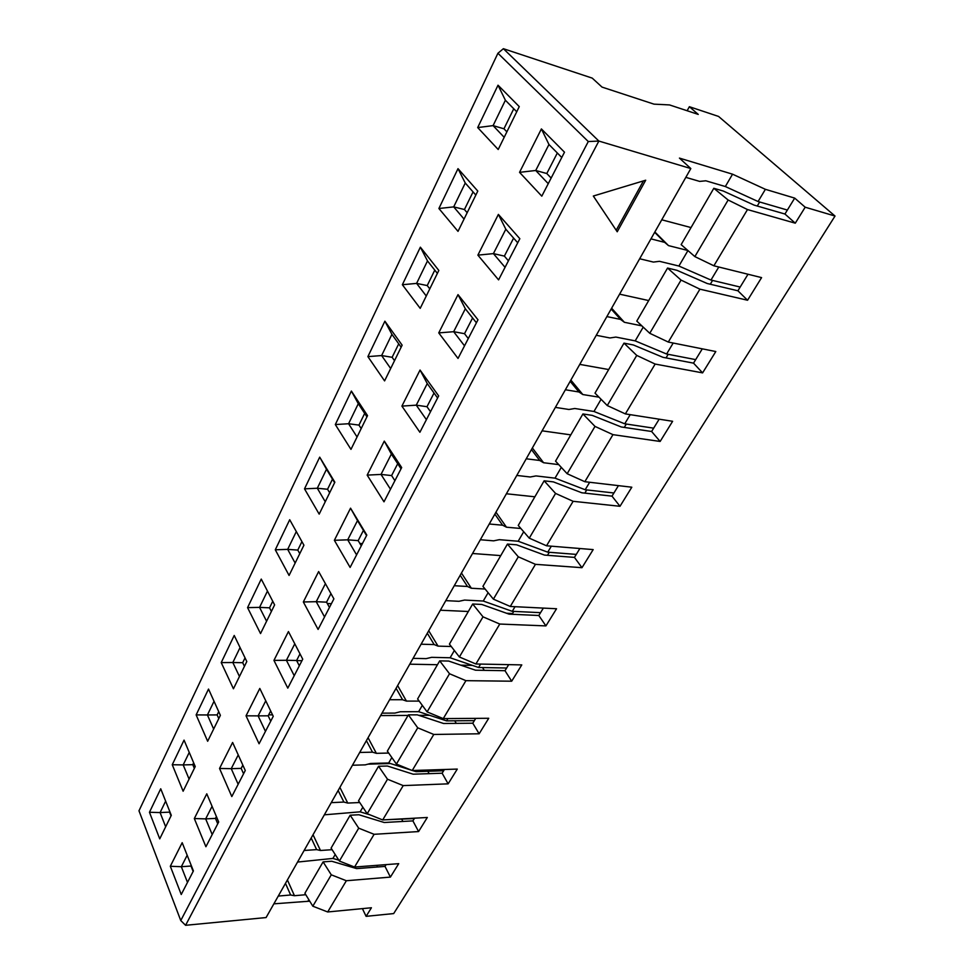 <?xml version="1.0" encoding="UTF-8"?>
<svg xmlns="http://www.w3.org/2000/svg" width="974" height="974" viewBox="0 0 974 974"><rect width="100%" height="100%" fill="white"/><g stroke="black" fill="none" stroke-linecap="round" stroke-linejoin="round"><path stroke-width="1.46" d="M687.133 110.744L689.361 106.702L718.556 116.43L835.022 216.045L393.679 913.575L366.102 916.339L362.401 908.62M309.732 901.169L273.852 903.835M713.82 188.286L728.138 200.011L694.864 256.588L681.143 244.632L713.82 188.286L723.305 191.05L754.168 205.137L784.934 214.024L787.369 210.055L758.076 201.521L725.338 186.533L732.545 174.188L679.438 158.105L690.822 168.551L266.085 917.557L185.584 925.3L180.762 920.552L138.978 810.794L497.921 53.253L503.388 48.7L592.229 78.115L602.029 87.1L653.98 104.145L669.552 104.936L698.248 114.408L689.361 106.702M171.034 815.847L169.561 812.133L160.089 812.572L165.665 826.78M165.641 801.127L160.089 812.572L149.46 812.267L159.736 838.858L171.29 815.323L160.722 788.782L149.46 812.267M193.144 871.438L191.001 866.032L181.334 866.714L187.483 882.407M187.178 855.233L181.334 866.714L170.316 866.263L181.237 894.509L193.412 870.926L182.187 842.693L170.316 866.263M189.09 779.078L183.185 764.919L172.252 764.736L183.124 791.229L195.238 766.55L184.049 740.118L172.252 764.736M212.198 834.548L205.672 818.891L194.325 818.55L205.904 846.747L218.687 821.971L206.78 793.822L194.325 818.55M331.282 874.822L312.824 906.197L327.69 911.968L346.354 880.74L331.282 874.822L323.1 861.88L304.899 893.268L312.824 906.197M386.094 864.62L385.01 866.41L390.404 877.099L398.719 863.658L354.548 867.043L339.378 861.053L331.087 848.111L350.177 815.214L358.895 814.751L384.243 822.506L412.903 820.887L414.34 818.562L386.008 819.755M366.102 916.339L371.423 907.756L327.69 911.968M385.01 866.41L356.618 868.601L331.732 861.247L323.1 861.88M346.354 880.74L390.404 877.099M335.202 854.527L332.925 858.423L338.806 860.164M308.831 899.684L308.222 900.731M332.925 858.423L297.545 862.063M287.403 879.948L294.452 895.715L305.787 894.716M377.583 866.982L376.768 865.338M294.452 895.715L290.642 894.996L278.26 896.068M290.642 894.996L285.467 883.369M313.031 834.742L320.483 850.485L332.11 849.693M402.919 821.459L401.763 819.256M320.483 850.485L316.647 849.62L304.119 850.472M316.647 849.62L311.181 838.017M354.548 867.043L374.101 834.304L358.712 828.168L339.378 861.053M358.712 828.168L350.177 815.214M194.35 768.364L192.779 764.663L183.185 764.919L189.248 752.415M217.75 823.797L215.473 818.404L205.672 818.891L212.076 806.326M427.829 771.286L429.144 773.648M482.52 667.567L484.261 670.343M549.299 552.282L547.473 555.314M513.797 611.404L512.507 613.535L513.03 614.326M586.75 489.922L584.826 493.124M626.319 424.043L624.285 427.416M712.566 280.439L710.277 284.238M759.671 201.995L757.248 206.025M668.188 354.329L666.033 357.908M454.761 720.797L456.27 723.365M835.022 216.045L805.181 207.206L795.283 223.18L747.484 209.568L713.881 265.792L761.583 277.614L747.569 300.248L699.916 289.168L668.298 342.057L715.805 351.541L702.595 372.884L655.149 364.057L625.369 413.901L672.62 421.292L660.141 441.453L612.963 434.648L584.838 481.704L631.809 487.207L620 506.285L573.126 501.306L546.536 545.793L593.178 549.604L581.977 567.684L535.457 564.336L510.279 606.461L556.544 608.75L545.927 625.905L499.772 624.042L475.896 663.988L521.784 664.901L511.691 681.203L465.925 680.668L443.255 718.605L488.729 718.276L479.135 733.787L433.783 734.457L412.221 770.519L457.281 769.083L448.137 783.839L403.212 785.604L382.697 819.938L427.306 817.478L418.589 831.565L374.101 834.304M690.822 168.551L598.864 141.06L185.584 925.3M593.324 196.03L645.701 180.214L617.224 231.775L593.324 196.03M503.388 48.7L598.864 141.06L588.284 141.547L180.762 920.552M732.545 174.188L765.394 189.321L794.699 198.112L805.181 207.206M369.986 814.848L360.149 811.829L324.342 814.824M378.557 766.27L387.506 779.224L367.21 813.728L358.542 800.774L378.557 766.27L387.372 766.014L413.183 774.196L442.135 773.21L443.633 770.763L416.068 771.664L412.44 770.519M411.418 770.191L388.675 762.971L370.534 763.482L365.226 764.87L352.454 765.235M242.149 766.477L243.439 766.441M367.965 764.152L390.404 763.519M339.889 787.394L347.755 803.075L359.71 802.527M439.7 660.871L449.525 673.752L427.099 711.884L417.603 698.967L439.7 660.871L448.697 661.054L475.495 670.197L504.982 670.696L506.638 668.006L478.563 667.494L450.122 657.767L431.604 657.34L426.125 658.631L413.073 658.351M296.656 660.603L301.952 660.701M409.762 664.183L437.472 664.718M460.751 665.169L472.427 665.388M397.636 685.574L406.438 701.085L419.173 701.11M461.445 573.029L471.355 588.247L485.113 589.039M500.758 555.606L472.536 553.488M507.442 544.076L518.302 556.811L493.392 599.156L482.921 586.36L507.442 544.076L516.61 544.819L544.478 555.083L574.441 557.384L576.279 554.401L547.741 552.161L518.18 541.24L499.309 539.681L493.635 540.838L480.328 539.742M359.856 543.443L362.401 543.638M428.718 630.75L438.057 646.127L451.266 646.505M512.507 613.535L506.626 613.267M468.336 611.502L440.358 610.223M472.682 604.002L483.007 616.834L459.387 656.987L449.416 644.118L472.682 604.002L481.765 604.452L509.085 614.144L538.817 615.495L540.558 612.658L512.251 611.331L483.25 601.031L464.561 600.069L458.985 601.299L445.8 600.629M327.301 603.527L331.379 603.71M495.949 512.19L506.48 527.202L520.883 528.492M534.872 496.801L506.395 493.769M544.137 480.815L555.57 493.428L529.272 538.159L518.241 525.461L544.137 480.815L553.378 481.887L581.807 492.783L611.989 496.143L613.924 492.99L585.179 489.739L555.022 478.149L535.992 475.921L530.233 476.992L516.792 475.434M582.927 413.95L594.992 426.405L567.16 473.729L555.545 461.152L582.927 413.95L592.241 415.374L621.242 426.965L651.618 431.494L653.664 428.158L624.736 423.8L593.97 411.466L574.782 408.496L568.938 409.482L555.375 407.388M542.092 430.825L570.788 434.867M532.364 447.979L543.577 462.735L558.759 464.622M611.623 308.21L624.383 322.284L641.89 325.888M648.696 300.564L619.598 294.16M667.555 268.057L681.045 280.086L649.755 333.291L636.789 321.091L667.555 268.057L676.979 270.322L707.209 283.507L737.89 290.776L740.179 287.05L710.971 280.049L678.902 266.036L659.471 261.312L653.42 262.079L639.674 258.755M725.338 186.533L705.797 180.787L699.661 181.407L685.83 177.353M661.76 219.795L691.041 227.575M654.857 231.97L668.505 245.606L687.875 250.501M623.993 343.14L636.74 355.413L607.265 405.549L595.004 393.131L623.993 343.14L633.368 344.966L662.977 357.324L693.525 363.144L695.679 359.625L666.606 354.012L635.194 340.876L615.872 337.077L609.931 337.966L596.271 335.287M579.761 364.386L608.677 369.548M570.861 380.091L582.817 394.543L598.998 397.173M408.374 714.879L417.736 727.809L396.418 764.066L387.348 751.124L408.374 714.879L417.274 714.843L443.572 723.487L472.792 723.207L474.362 720.638L446.542 720.87L418.637 711.677L400.302 711.75L394.908 713.09L381.991 713.151M268.666 714.867L272.537 714.855M380.615 715.573L408.057 715.427M418.893 715.366L429.668 715.318M368.062 737.72L376.378 753.34L388.699 753.048M784.934 214.024L795.283 223.18M794.699 198.112L787.369 210.055M728.138 200.011L747.484 209.568M694.864 256.588L713.881 265.792M748.008 274.254L740.179 287.05M737.89 290.776L747.569 300.248M681.045 280.086L699.916 289.168M649.755 333.291L668.298 342.057M702.291 348.838L695.679 359.625M693.525 363.144L702.595 372.884M636.74 355.413L655.149 364.057M607.265 405.549L625.369 413.901M659.167 419.185L653.664 428.158M651.618 431.494L660.141 441.453M594.992 426.405L612.963 434.648M567.16 473.729L584.838 481.704M618.429 485.636L613.924 492.99M611.989 496.143L620 506.285M555.57 493.428L573.126 501.306M529.272 538.159L546.536 545.793M579.883 548.52L576.279 554.401M574.441 557.384L581.977 567.684M518.302 556.811L535.457 564.336M493.392 599.156L510.279 606.461M543.358 608.105L540.558 612.658M538.817 615.495L545.927 625.905M483.007 616.834L499.772 624.042M459.387 656.987L475.896 663.988M508.696 664.645L506.638 668.006M504.982 670.696L511.691 681.203M449.525 673.752L465.925 680.668M427.099 711.884L443.255 718.605M475.75 718.374L474.362 720.638M472.792 723.207L479.135 733.787M417.736 727.809L433.783 734.457M396.418 764.066L412.221 770.519M444.424 769.484L443.633 770.763M442.135 773.21L448.137 783.839M387.506 779.224L403.212 785.604M367.21 813.728L382.697 819.938M412.903 820.887L418.589 831.565M388.675 762.971L391.852 757.541M376.378 753.34L372.506 752.171L359.698 752.464M372.506 752.171L366.394 740.654M418.637 711.677L422.314 705.371M406.438 701.085L402.566 699.734L389.612 699.709M402.566 699.734L396.089 688.289M450.122 657.767L454.359 650.498M438.057 646.127L434.173 644.581L421.097 644.204M434.173 644.581L427.306 633.234M483.25 601.031L488.12 592.716M471.355 588.247L467.471 586.482L454.261 585.715M467.471 586.482L460.191 575.257M518.18 541.24L523.708 531.755M506.48 527.202L502.596 525.205L489.252 524M502.596 525.205L494.853 514.138M555.022 478.149L561.316 467.386M543.577 462.735L539.706 460.471L526.24 458.791M539.706 460.471L531.451 449.586M593.97 411.466L601.08 399.291M582.817 394.543L578.958 391.986L565.383 389.758M578.958 391.986L570.155 381.333M635.194 340.876L643.217 327.142M624.383 322.284L620.56 319.411L606.875 316.587M620.56 319.411L611.148 309.038M678.902 266.036L687.948 250.562M668.505 245.606L664.718 242.38L650.936 238.873M664.718 242.38L654.65 232.323M360.149 811.829L362.839 807.202M347.755 803.075L343.907 802.065L331.233 802.649M343.907 802.065L338.124 790.498M643.424 180.908L616.201 230.241M588.284 141.547L497.921 53.253M231.812 796.562L219.54 768.462L232.616 742.468L245.265 770.495L231.812 796.562M208.521 689.068L220.38 715.342L207.657 741.263L196.139 714.904L208.521 689.068M261.251 579.08L274.619 604.878L260.533 633.575L247.566 607.63L261.251 579.08M288.438 631.566L302.744 659.179L287.793 688.131L273.938 660.384L288.438 631.566M319.18 514.126L304.509 488.851L319.703 457.147L334.849 482.203L319.18 514.126M350.116 567.428L334.362 540.302L350.543 508.172L366.808 535.091L350.116 567.428M318.644 571.555L333.887 598.864L318.096 629.435L303.34 601.969L318.644 571.555M289.704 519.726L303.925 545.197L289.071 575.439L275.289 549.786L289.704 519.726M350.969 449.379L335.324 424.554L351.383 391.061L367.539 415.63L350.969 449.379M383.987 501.817L367.174 475.117L384.292 441.112L401.678 467.557L383.987 501.817M419.891 432.273L401.909 406.109L420.05 370.047L438.665 395.919L419.891 432.273M384.888 321.189L402.14 345.161L384.584 380.907L367.892 356.618L384.888 321.189L391.913 334.35L401.142 347.194M498.578 279.879L477.881 255.139L498.384 214.402L519.836 238.703L498.578 279.879M458.011 231.362L438.897 208.509L457.999 168.66L477.796 191.074L458.011 231.362M498.201 149.509L477.698 127.57L498.018 85.201L519.264 106.616L498.201 149.509M541.8 196.164L519.544 172.349L541.398 128.933L564.494 152.2L541.8 196.164M458.024 358.432L438.75 332.901L458.011 294.623L477.978 319.776L458.024 358.432M420.366 247.177L438.824 270.443L420.208 308.356L402.359 284.725L420.366 247.177L427.501 260.922L437.375 273.402M234.223 635.462L246.799 661.529L233.431 688.776L221.22 662.6L234.223 635.462M259.072 743.759L246.045 715.817L259.802 688.46L273.244 716.304L259.072 743.759M758.076 201.521L765.394 189.321M193.668 762.849L192.779 764.663M513.761 108.747L503.948 128.787L506.882 131.831M473.06 191.915L464.44 209.52L467.167 212.709M434.781 270.127L427.233 285.565L429.778 288.852M398.719 343.834L392.132 357.3L394.519 360.684M364.678 413.402L358.956 425.102L361.184 428.56M332.499 479.159L327.556 489.265L329.65 492.783M301.928 541.629L297.788 550.091L299.761 553.658M272.744 601.275L269.542 607.825L271.393 611.441M245.046 657.876L242.684 662.697L244.437 666.35M218.724 711.665L217.129 714.916L218.785 718.593M216.411 816.577L215.473 818.404M416.848 770.373L416.068 771.664M242.843 765.126L241.162 768.389L243.585 773.77M480.608 664.085L478.563 667.494M299.992 653.883L296.595 660.494L299.322 665.802M446.542 720.87L447.918 718.569M512.251 611.331L515.027 606.705M551.333 546.183L547.741 552.161M363.436 530.404L358.176 540.631L361.269 545.817M330.953 593.629L326.558 602.176L329.456 607.435M589.672 482.264L585.179 489.739M397.709 463.709L391.609 475.58L394.896 480.681M630.227 414.656L624.736 423.8M434.027 393.009L426.989 406.718L430.508 411.71M666.606 354.012L673.192 343.031M718.788 267.01L710.971 280.049M513.615 238.106L504.374 256.101L508.416 260.825M557.335 153.003L546.791 173.518L551.15 178.059M472.597 317.95L464.513 333.68L468.287 338.55M270.662 710.959L268.179 715.817L270.735 721.162M238.155 784.277L231.24 768.669L219.54 768.462M241.162 768.389L231.24 768.669L238.24 754.923M213.659 729.039L207.413 714.965L196.139 714.904M217.129 714.916L207.413 714.965L214.037 701.292M266.584 621.242L259.559 607.386L247.566 607.63M269.542 607.825L259.559 607.386L267.46 591.072M294.221 675.688L286.405 660.287L273.938 660.384M296.595 660.494L286.405 660.287L294.781 643.826M325.255 501.732L317.305 488.242L304.509 488.851M327.556 489.265L317.305 488.242L326.509 469.261L319.703 457.147M326.509 469.261L334.618 482.678M356.594 554.876L347.718 539.827L334.362 540.302M358.176 540.631L347.718 539.827L357.507 520.591L350.543 508.172M357.507 520.591L366.565 535.578M324.549 616.932L316.233 601.688L303.34 601.969M326.558 602.176L316.233 601.688L325.401 583.669M295.146 563.069L287.671 549.373L275.289 549.786M297.788 550.091L287.671 549.373L296.315 531.561M357.056 436.985L348.582 423.739L335.324 424.554M358.956 425.102L348.582 423.739L358.298 403.686L351.383 391.061M358.298 403.686L366.942 416.848M390.489 489.228L381.017 474.423L367.174 475.117M391.609 475.58L381.017 474.423L391.378 454.067L384.292 441.112M391.378 454.067L401.044 468.786M426.405 419.672L416.263 405.16L401.909 406.109M426.989 406.718L416.263 405.16L427.257 383.586L420.05 370.047M427.257 383.586L437.594 397.989M390.671 368.513L381.625 355.559L367.892 356.618M392.132 357.3L381.625 355.559L391.913 334.35M505.056 267.326L493.404 253.617L477.881 255.139M504.374 256.101L493.404 253.617L505.823 229.231L498.384 214.402M505.823 229.231L517.73 242.794M464.05 219.065L453.689 206.89L438.897 208.509M464.44 209.52L453.689 206.89L465.255 183.027L457.999 168.66M465.255 183.027L475.836 195.068M504.191 137.31L493.088 125.622L477.698 127.57M503.948 128.787L493.088 125.622L505.384 100.249L498.018 85.201M505.384 100.249L516.731 111.766M548.252 183.672L535.724 170.487L519.544 172.349M546.791 173.518L535.724 170.487L548.959 144.493L541.398 128.933M548.959 144.493L561.767 157.496M464.525 345.843L453.665 331.696L438.75 332.901M464.513 333.68L453.665 331.696L465.329 308.77L458.011 294.623M465.329 308.77L476.42 322.796M426.271 295.999L416.604 283.397L402.359 284.725M427.233 285.565L416.604 283.397L427.501 260.922M239.458 676.492L232.835 662.515L221.22 662.6M242.684 662.697L232.835 662.515L240.067 647.576M265.464 731.389L258.11 715.878L246.045 715.817M268.179 715.817L258.11 715.878L265.768 700.817"/></g></svg>
